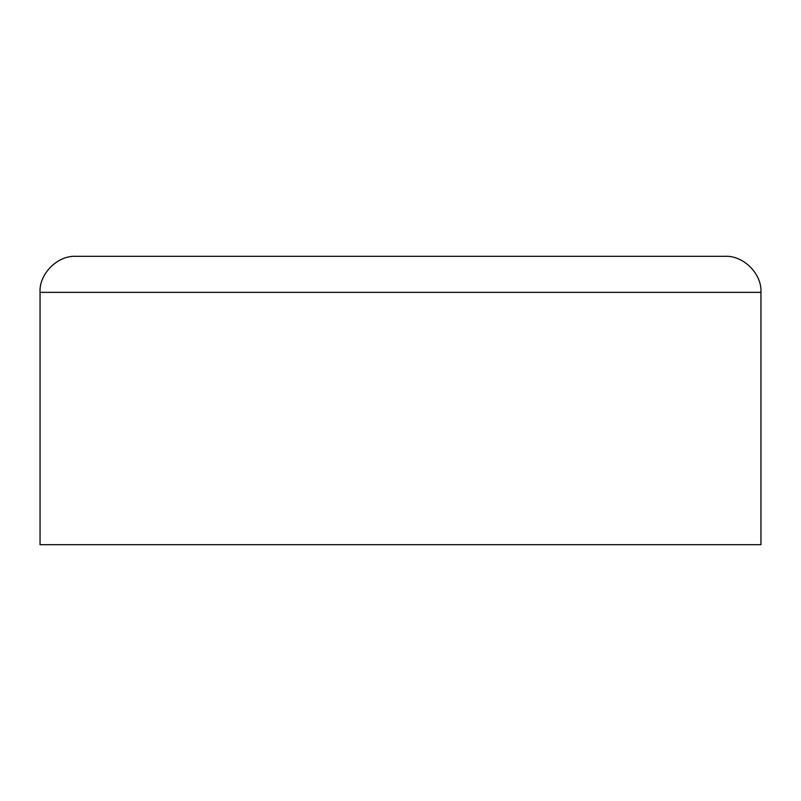 <?xml version="1.0" encoding="UTF-8"?>
<svg xmlns="http://www.w3.org/2000/svg" width="801" height="801" viewBox="0 0 801 801"><rect width="100%" height="100%" fill="white"/><g stroke="black" fill="none" stroke-linecap="round" stroke-linejoin="round"><path stroke-width="1.2" d="M40.05 292.365L40.05 544.68L760.95 544.68L760.95 292.365C762.031 273.832 743.378 255.229 724.905 256.32L76.095 256.32C57.622 255.229 38.969 273.832 40.05 292.365L760.95 292.365"/></g></svg>
